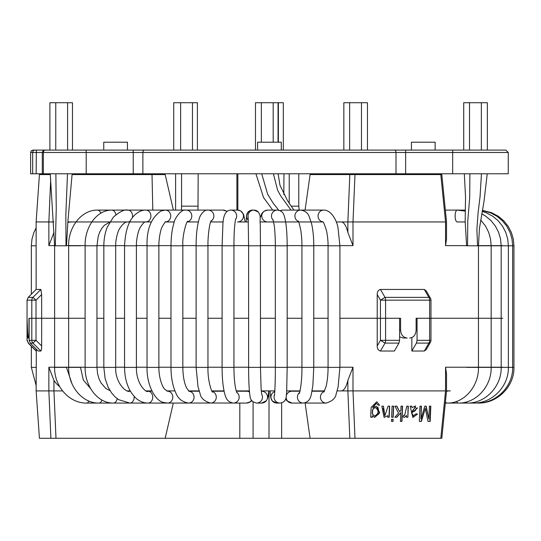 <?xml version="1.0" encoding="UTF-8"?>
<svg xmlns="http://www.w3.org/2000/svg" width="541" height="541" viewBox="0 0 541 541"><rect width="100%" height="100%" fill="white"/><g stroke="black" fill="none" stroke-linecap="round" stroke-linejoin="round"><path stroke-width="0.81" d="M142.107 150.094L255.48 150.094L255.48 102.722L283.308 102.722L283.308 150.094M49.894 150.094L49.894 102.722L72.467 102.722L72.467 150.094M50.239 173.783L54.621 245.79L66.462 245.79M130.151 221.201A5.924 4.713 -90 0 1 127.865 221.945C125.539 221.695 122.929 223.704 120.028 227.964C117.397 231.48 115.429 241.13 115.679 245.79L103.831 245.79L103.831 367.373L115.679 367.373C115.071 383.048 126.52 393.05 129.806 391.217A5.924 4.375 90 0 1 130.408 391.278M55.31 245.79L56.244 209.056L55.879 173.783M66.016 245.79L65.826 215.041L67.49 173.783M343.839 150.094L343.839 102.722L367.467 102.722L367.467 150.094M463.718 150.094L463.718 102.722L487.346 102.722L487.346 150.094M466.613 245.79L478.46 245.79L478.46 367.373L466.613 367.373M477.554 245.79L476.885 229.607L478.041 213.228L480.063 196.599L481.456 173.783M467.552 245.79L467.769 221.039L469.703 197.472L469.899 173.783M173.722 150.094L173.722 102.722L197.404 102.722L197.404 150.094M299.173 210.097L298.781 206.155L298.781 173.783M291.247 206.155L298.781 206.155M197.986 210.097L198.168 173.783M181.566 173.783L181.566 206.155L198.168 206.155M181.566 206.155L181.411 210.097M175.609 173.783L175.609 210.097M163.666 173.783L163.666 174.574M458.775 150.094L435.126 150.094L435.126 142.202L411.437 142.202L411.437 150.094L253.648 150.094M319.677 173.783L319.677 174.574M344.056 173.783L344.056 174.574M327.007 173.783L327.007 174.574M333.709 173.783L333.709 174.574M289.225 173.783L289.225 203.206M162.969 173.783L162.969 174.574M140.951 150.094L34.935 150.094L36.335 150.094L36.166 173.783L508.263 173.783L508.263 152.467L452.661 152.467A2.367 0.413 -90 0 1 453.074 150.094L132.816 150.094A2.367 0.413 -90 0 1 133.228 152.467L86.208 152.467L86.208 173.783M281.279 150.094L281.279 142.202L257.597 142.202L257.597 150.094M127.433 150.094L127.433 142.202L103.75 142.202L103.75 150.094M474.565 150.094L490.356 150.094M48.521 150.094L64.311 150.094M495.367 150.094L453.074 150.094L505.889 150.094L508.263 152.467M80.102 150.094L85.803 150.094A2.367 0.413 90 0 1 86.208 152.467L32.67 152.467L32.67 173.783L36.166 173.783M43.51 150.094L34.935 150.094A2.367 2.265 -90 0 0 32.67 152.467L30.614 152.467L30.614 173.783L32.67 173.783M424.3 289.442L426.159 290.774L430.44 298.186L428.864 297.367L424.3 289.449L380.445 289.449L385.03 297.367A3.949 1.893 90 0 1 385.584 300.16L380.458 300.16L385.03 297.367L428.864 297.367A3.949 2.61 -90 0 1 429.628 300.16L429.628 318.264L430.967 318.264L429.628 318.264L429.628 340.323L430.967 340.323L430.967 318.264L502.745 318.264L430.967 318.264L430.967 300.16L385.584 300.16L385.584 318.264L380.458 318.264L400.597 318.264L400.597 330.111C401.003 334.899 403.194 337.53 407.17 338.003L403.16 338.003L399.596 336.827M399.596 340.323L385.584 340.323L385.584 318.264L399.596 318.264L399.596 340.323L398.933 343.109L385.03 343.109L380.458 340.323L385.584 340.323A3.949 1.893 90 0 1 385.03 343.109L380.445 351.035C378.233 350.392 377.158 348.688 377.219 345.936L377.219 318.264L339.91 318.264L377.219 318.264L377.219 294.547C377.151 291.795 378.233 290.091 380.445 289.449M377.219 294.547L380.458 300.16L380.458 318.264L377.219 318.264L380.458 318.264L380.458 340.323L377.219 345.936M173.377 210.097L165.174 174.574L72.088 174.574L143.027 174.574M465.159 221.945L457.172 221.945A5.924 2.036 90 0 1 455.143 215.589A5.924 2.036 90 0 1 457.172 210.097L465.28 211.125M336.231 221.945L341.134 221.945A23.689 8.101 -90 0 1 347.87 232.488L352.996 245.628L352.996 221.945L445.554 221.945L445.554 245.628L446.521 238.98L446.521 221.884L441.801 174.574L440.793 174.574L445.554 221.945L445.115 221.945M316.018 221.945L260.221 221.945M248.373 221.945L237.567 221.945A5.924 5.897 -90 0 0 240.515 210.895A5.924 5.897 -90 0 0 237.567 210.097L240.691 210.943L243.606 214.378L245.195 221.945M223.068 221.945A5.924 5.802 -90 0 0 223.156 221.945L210.652 221.945M198.351 221.945L187.294 221.945M174.31 221.945L165.465 221.945A5.924 5.39 -90 0 0 170.733 215.954A5.924 5.39 -90 0 0 165.35 210.097L97.495 210.097C80.94 209.867 68.085 227.917 68.646 245.79L68.646 367.373C68.213 386.179 82.408 403.478 98.996 403.065L129.806 403.065L118.628 399.671L115.159 396.959L111.534 392.888L108.031 386.984L105.116 378.551L103.831 367.373M151.338 221.945L72.46 221.945A23.689 22.255 90 0 0 67.814 222.466M53.958 232.454A23.689 22.255 90 0 0 53.944 232.488L48.859 245.628L48.859 221.945L53.938 221.945M72.46 221.945L67.855 221.945M305.077 210.097L310.088 174.574L354.991 174.574L352.989 221.945L341.134 221.945M440.793 174.574L354.991 174.574M405.743 338.003L407.17 338.003M409.753 338.003C413.635 337.543 415.758 334.913 416.117 330.111L416.117 318.264L429.628 318.264L417.064 318.264L417.064 340.323L429.628 340.323A3.949 2.61 -90 0 1 428.864 343.109L424.3 351.035L411.85 351.035L416.394 343.109L417.064 340.323M28.118 338.003L29.133 338.003L28.118 338.003C28.605 337.543 28.896 334.913 28.984 330.111L28.984 318.264L36.017 318.264L31.804 318.264L31.804 340.316L36.017 340.316L32.94 343.109A3.949 3.868 -90 0 1 31.804 340.316L29.133 340.316L29.133 318.264L31.804 318.264L31.804 300.16A3.949 3.868 -90 0 1 32.94 297.374L36.017 300.16L27.05 300.16L28.206 297.374L32.94 297.374L40.886 289.449L41.65 294.547L41.65 318.264L85.12 318.264L41.65 318.264L41.65 345.929C41.657 348.688 41.4 350.385 40.886 351.035L32.94 343.109L30.289 343.109L29.133 340.316M27.05 300.16L27.05 340.316L27.05 318.264L27.841 338.003M41.65 294.547L36.017 300.16L36.017 318.264L41.65 318.264L36.017 318.264L36.017 340.316L41.65 345.929M28.206 297.374L36.132 289.449L40.893 289.449M50.692 179.497L48.859 221.945L36.132 221.945L36.132 289.449M96.961 318.264L103.831 318.264L96.961 318.264M115.679 318.264L124.558 318.264L115.679 318.264M136.406 318.264L147.037 318.264L136.406 318.264M158.878 318.264L170.99 318.264L158.878 318.264M182.831 318.264L196.113 318.264L182.831 318.264M207.954 318.264L222.094 318.264L207.954 318.264M233.935 318.264L248.61 318.264L233.935 318.264M260.451 318.264L275.335 318.264L260.451 318.264M287.176 318.264L301.932 318.264L287.176 318.264M313.773 318.264L328.069 318.264L313.773 318.264M50.299 174.574L39.439 174.574L36.132 221.945M392.063 406.169L391.623 417.233L393.206 417.233L393.652 406.169L392.063 406.169M408.076 406.169L407.873 417.233L408.313 406.169L406.818 406.169L404.594 415.542L403.681 415.163L403.079 416.881L404.37 417.469L406.582 415.562L404.249 417.456M412.803 417.436L417.551 414.075L416.124 413.831L413.168 415.894L411.566 413.155L417.611 407.813M411.437 406.142L411.938 407.556L411.681 406.169L410.152 406.169L412.871 417.449L417.551 414.075M411.566 413.155L415.616 405.933L411.938 407.556M415.062 407.4L411.857 411.715C414.785 411.735 416.185 410.463 416.056 407.88L415.062 407.4L411.857 411.715M372.803 407.596L376.347 403.261L378.024 405.02L379.64 405.263L376.793 401.753L371.133 407.353L370.727 417.233L372.255 417.233L372.316 415.873L374.642 417.442L379.633 412.519L376.313 406.203L372.627 407.569L376.164 403.234M374.555 417.429L379.268 413.48L377.848 406.954M370.727 417.206L372.086 417.206L372.316 415.873M374.791 415.921L374.615 415.894C372.871 415.258 372.113 413.858 372.336 411.701C372.37 409.185 373.459 407.846 375.603 407.698L375.785 407.725C379.106 410.984 378.774 413.716 374.791 415.921C373.053 415.285 372.289 413.892 372.512 411.728C372.546 409.206 373.642 407.873 375.785 407.725M384.84 415.853L383.474 406.169L381.838 406.169L384.11 417.436L387.823 415.664L387.762 417.233L389.209 417.233L389.655 406.169L388.046 406.169L384.84 415.853L383.204 408.212M425.3 408.36L427.999 421.419L430.196 421.419L430.819 406.169L429.412 406.169L428.885 419.167L426.152 406.169L424.82 406.169L420.925 418.95L421.439 406.169L419.965 406.169L419.349 421.419L421.392 421.419L425.3 408.36L421.128 421.392L419.349 421.392M428.885 419.167L425.889 406.142M420.925 418.95L421.182 406.142M430.548 406.142L429.926 421.392L427.992 421.392M36.328 349.168L36.132 390.906L39.439 438.278L50.901 438.278L48.859 390.906L62.573 390.906M36.132 390.906L48.859 390.906L48.859 367.217L85.12 367.217M347.87 380.364L352.996 367.217L352.996 390.906L341.134 390.906A23.689 8.101 -90 0 0 347.87 380.364L347.87 390.906L349.824 438.278L310.088 438.278L305.09 402.869M440.793 438.278L354.991 438.278L352.989 390.906L445.554 390.906L440.793 438.278L441.801 438.278L446.521 390.96L446.521 373.872L445.554 367.217L502.745 367.217M446.521 390.906L450.322 390.906M445.554 367.217L445.554 390.906L445.115 390.906M380.445 351.035L394.389 351.035L398.933 343.109M417.3 414.048L415.873 413.804M407.637 417.206L406.514 417.206M396.648 406.142L399.718 411.802L396.864 406.169L394.916 406.169L398.548 413.114L394.835 417.233L396.878 417.233L400.753 412.749L400.408 421.419L401.713 421.392L402.328 406.169M400.753 412.749L396.661 417.206L394.856 417.206M391.623 417.206L392.996 417.206L393.442 406.142M392.915 419.275L392.827 421.392L391.454 421.392L393.037 421.419L393.124 419.275L391.535 419.275L391.454 421.419M387.762 417.206L389.006 417.206L389.452 406.142M413.412 415.921L411.809 413.182M406.582 415.562L406.514 417.233L407.873 417.233M400.408 421.419L401.943 421.419L402.551 406.169L401.016 406.169L400.84 410.545L399.718 411.802M354.991 438.278L349.824 438.278M146.286 390.906L151.879 390.906L146.286 390.906M130.198 390.906L127.622 390.906L130.198 390.906M310.088 438.278L50.901 438.278M165.174 438.278L173.309 403.065M411.85 351.035L411.85 337.57M30.289 343.109L38.188 351.035L40.886 351.035M428.864 343.116L430.44 342.297L426.159 349.709L424.3 351.035M416.117 318.264L417.064 318.264M166.628 390.906L174.953 390.906M188.532 390.906L199.102 390.906M211.829 390.906L224.028 390.906M236.194 390.906L249.381 390.906M261.269 390.906L274.828 390.906M286.689 390.906L300.018 390.906M312.103 390.906L324.586 390.906M337.151 390.906L341.134 390.906M59.666 386.605A23.689 22.255 90 0 1 53.944 380.364L48.859 367.217M27.28 340.316L28.43 343.109L36.328 351.035M237.857 173.783L237.857 210.104L236.911 210.097L236.884 173.783M283.815 194.577L283.964 173.783M279.961 210.659L282.842 210.097L323.599 210.097C331.592 209.78 337.165 221.58 338.017 227.944L339.91 245.79L339.91 367.373L338.078 387.133L336.171 393.895C335.596 398.156 332.255 401.212 326.155 403.065L306.842 403.065A5.924 5.714 -90 0 1 305.144 402.795M326.155 403.065A5.924 5.714 -90 0 1 324.242 391.562M339.91 367.373L328.069 367.373C328.029 374.778 327.379 381.08 326.128 386.274L323.951 391.988M339.91 245.79L328.069 245.79L328.069 367.373M323.599 210.097A5.924 5.552 90 0 0 318.061 215.622A5.924 5.552 90 0 0 322.855 221.891M72.014 383.752L66.462 367.373L54.621 367.373C54.168 386.267 69.343 403.512 86.716 403.065L147.957 403.065C143.771 403.004 139.963 401.55 136.535 398.703C128.738 391.515 124.748 381.074 124.558 367.373L136.406 367.373C136.048 384.989 147.287 393.544 147.957 391.217A5.924 4.795 90 0 1 152.751 397.141A5.924 4.795 90 0 1 147.957 403.065L232.603 403.018M88.846 401.016A5.924 2.82 90 0 1 86.716 403.065M100.822 213.161A5.924 3.801 -90 0 0 97.495 210.097M80.487 245.79L68.646 245.79M90.624 388.607L83.314 379.985L80.487 367.373L68.646 367.373M101.945 400.036A5.924 3.381 90 0 1 98.996 403.065M115.862 214.709A5.924 4.281 -90 0 0 111.689 210.097C95.865 210.091 84.592 228.309 85.12 245.79L85.12 367.373C84.727 386.071 97.705 403.417 113.421 403.065L129.806 403.065A5.924 4.375 90 0 0 134.148 396.425M109.688 222.182L104.318 225.306L101.85 228.261L99.787 231.961L98.219 236.316L96.961 245.79L85.12 245.79M96.961 245.79L96.961 367.373L85.12 367.373M117.187 398.663A5.924 3.902 90 0 1 113.421 403.065M132.376 217.732A5.924 4.713 -90 0 0 127.865 210.097C124.782 209.184 119.953 211.511 113.387 217.09L107.267 227.152C105.015 232.813 103.872 239.021 103.831 245.79M124.558 245.79L136.406 245.79C136.183 241.178 137.874 231.203 140.146 227.626C142.743 223.406 144.636 221.512 145.827 221.945A5.924 5.085 -90 0 0 150.905 216.021A5.924 5.085 -90 0 0 145.827 210.097C142.405 209.922 138.8 211.47 135.02 214.743C128.805 220.336 125.323 230.689 124.558 245.79L124.558 367.373M165.35 221.945L165.519 221.925C165.803 220.782 164.62 222.561 161.955 227.247C160.17 230.703 158.689 240.88 158.878 245.79L147.037 245.79C146.611 229.107 151.311 217.482 161.137 210.916L165.35 210.097L186.185 210.097A5.924 5.626 -90 0 0 185.881 210.111M158.878 245.79L158.878 367.373L147.037 367.373C146.584 385.192 155.416 401.165 163.767 402.484L167.636 403.065L188.613 403.065A5.924 5.444 90 0 0 188.802 403.059A5.924 5.444 90 0 0 194.057 397.202A5.924 5.444 90 0 0 188.91 391.231M158.878 367.373C158.817 379.248 163.139 388.174 164.877 389.392L167.636 391.217A5.924 5.153 90 0 1 172.789 397.141A5.924 5.153 90 0 1 167.636 403.065M187.402 221.803A5.924 5.626 -90 0 0 186.185 210.097L185.685 210.118C181.228 208.731 174.067 219.403 173.979 222.953C172.052 229.154 171.057 236.762 170.99 245.79L170.99 367.373C171.03 377.327 172.62 385.794 175.764 392.773C177.901 398.561 182.182 401.997 188.613 403.065M187.646 221.526C187.186 219.565 182.107 234.638 182.831 245.79L170.99 245.79M182.831 245.79L182.831 367.373L170.99 367.373M226.814 211.511A5.924 5.802 -90 0 0 223.054 210.097L227.078 211.308M210.956 221.161A5.924 5.802 -90 0 0 208.082 210.097L186.185 210.097M211.247 220.6C209.624 222.365 207.724 236.633 207.954 245.79L196.113 245.79L196.113 367.373L197.992 386.626L200.102 393.733C200.921 398.223 204.424 401.327 210.611 403.065A5.924 5.667 90 0 0 212.153 391.441M207.954 245.79L207.954 367.373L196.113 367.373M232.515 403.011A5.924 5.667 90 0 1 231.771 403.065M235.497 219.558A5.924 5.897 -90 0 0 230.764 210.097C224.251 210.185 223.115 219.159 222.919 224.258L222.094 245.79L222.094 367.373C222.121 378.72 223.061 387.762 224.907 394.504C225.692 396.539 226.422 402.004 233.36 403.065L246.547 403.065L250.699 401.699L251.795 400.746M235.646 218.963L235.653 218.963C234.51 224.664 233.942 233.611 233.935 245.79L222.094 245.79M233.935 245.79L233.935 367.373L222.094 367.373M236.633 392.245A5.924 5.823 90 0 1 233.36 403.065M251.47 400.313A5.924 5.823 90 0 1 246.547 403.065M236.289 391.217L246.547 391.217A5.924 5.823 90 0 1 249.482 392.022M246.216 221.945L246.513 215.71L247.805 212.39L252.491 210.097A5.924 5.917 90 0 0 248.319 220.228M258.246 211.95A5.924 5.917 90 0 0 248.184 217.394M252.491 210.097L253.945 210.097L258.26 211.957C261.479 217.144 259.491 217.523 260.282 224.711L260.451 245.79L248.61 245.79L248.61 367.373C248.63 380.127 249.07 389.527 249.915 395.579C250.314 396.093 249.273 401.388 256.583 403.065L261.634 403.065L266.47 400.692L267.978 397.31L268.836 390.906M260.451 245.79L260.451 367.373L248.61 367.373M261.682 394.152A5.924 5.91 90 0 1 256.583 403.065M261.303 391.217L261.634 391.217A5.924 5.91 90 0 1 266.267 400.813A5.924 5.91 90 0 1 261.634 403.065M260.079 217.935L262.013 213.215L264.103 211.152L267.646 210.097A5.924 5.87 90 0 0 261.776 216.021A5.924 5.87 90 0 0 267.646 221.945L273.658 221.945M267.646 210.097L277.337 210.097A5.924 5.87 90 0 0 273.252 220.275M277.337 210.097C280.705 210.618 282.821 212.072 283.694 214.473C285.939 219.971 287.095 230.412 287.176 245.79L275.335 245.79L275.335 367.373C275.437 385.138 274.361 398.271 274.443 395.322M287.176 245.79L287.176 367.373L275.335 367.373M287.176 367.373L286.676 391.163C286.412 396.032 286.061 398.697 285.621 399.157C284.64 401.537 282.76 402.842 279.981 403.065A5.924 5.917 -90 0 1 274.503 394.903M279.981 403.065L276.843 403.065A5.924 5.917 -90 0 1 274.787 391.589M282.842 210.097A5.924 5.748 90 0 0 280.197 210.767M313.76 245.79L313.773 245.79C313.739 237.201 313.002 229.79 311.548 223.548L309.1 216.373C307.748 212.836 304.935 210.74 300.654 210.097A5.924 5.748 90 0 0 298.409 221.472M313.76 367.373L313.773 245.79L301.932 245.79L301.932 367.373C302.209 383.17 299.092 395.762 299.315 393.185M299.558 392.563A5.924 5.85 -90 0 0 303.271 403.065C310.264 401.882 310.588 396.452 311.271 394.714L312.867 385.456L313.773 367.373L301.932 367.373M303.271 403.065L291.971 403.065A5.924 5.85 -90 0 1 286.121 397.277M286.358 395.464A5.924 5.85 -90 0 1 291.971 391.217L299.944 391.217M446.481 391.373A5.924 3.104 -90 0 1 447.184 391.217L448.739 390.906M478.46 367.373C478.9 386.227 464.185 403.498 447.184 403.065A5.924 3.104 -90 0 1 445.419 402.01M482.376 210.341L491.681 212.714L498.362 216.292L503.739 220.789L508.155 226.287L511.286 232.251L513.308 239.027L513.95 245.79L479.326 245.79M513.95 245.79L513.95 367.373L479.326 367.373M480.658 219.977L485.602 226.206L488.685 232.393L490.579 239.156L491.167 245.79L491.167 367.373C491.634 386.308 476.039 403.525 458.315 403.065A5.924 2.522 -90 0 1 456.577 401.422M481.733 213.803L485.744 216.184L491.039 220.654L495.4 226.124L498.599 232.326L500.56 239.102L501.182 245.79L501.182 367.373C501.663 386.369 485.385 403.539 467.086 403.065A5.924 1.907 -90 0 1 466.024 402.071M482.187 211.362L486.183 212.721L492.844 216.305L498.004 220.606L502.603 226.307L505.72 232.272L507.728 239.041L508.371 245.79L508.371 367.373C508.858 386.416 492.107 403.552 473.375 403.065A5.924 1.271 -90 0 1 472.861 402.545M482.342 210.523L490.525 212.809L496.963 216.272L502.352 220.748L506.782 226.219L510.035 232.407L512.016 239.136L512.645 245.79L512.645 367.373C513.132 386.436 496.111 403.552 477.121 403.065A5.924 0.622 -90 0 1 476.966 402.876M513.95 367.373C514.444 386.443 497.335 403.552 478.264 403.065L478.264 403.045M36.132 367.373L31.337 367.373L36.132 385.476M36.132 245.79L31.337 245.79L31.337 294.243M85.803 150.094L45.099 150.094A2.367 1.731 90 0 0 43.368 152.467L43.368 173.783M133.228 173.783L133.228 152.467L142.878 152.467L142.878 173.783M144.4 150.094A2.367 1.522 90 0 0 142.878 152.467L395.992 152.467A2.367 1.522 90 0 0 394.477 150.094M395.992 173.783L395.992 152.467L405.642 152.467L405.642 173.783M406.054 150.094A2.367 0.413 90 0 0 405.642 152.467L452.661 152.467L452.661 173.783M400.597 330.111L399.596 330.111M152.826 210.097L152.007 174.581M502.745 245.628L478.454 245.628M467.539 245.628L445.554 245.628M53.944 232.123L53.944 232.488M352.996 245.628L339.91 245.628M328.069 245.628L313.773 245.628M301.932 245.628L287.176 245.628M275.335 245.628L260.451 245.628M248.61 245.628L233.935 245.628M222.094 245.628L207.954 245.628M196.113 245.628L182.831 245.628M170.99 245.628L158.878 245.628M147.037 245.628L136.406 245.628M124.558 245.628L115.679 245.628M103.831 245.628L96.961 245.628M85.12 245.628L66.009 245.628M54.614 245.628L48.859 245.628M347.87 232.488L347.87 221.945L349.824 174.574M416.394 343.109L428.864 343.109M53.944 380.364L53.944 390.906L55.987 438.278M96.961 367.217L103.831 367.217M115.679 367.217L124.558 367.217M136.406 367.217L147.037 367.217M158.878 367.217L170.99 367.217M182.831 367.217L196.113 367.217M207.954 367.217L222.094 367.217M233.935 367.217L248.61 367.217M260.451 367.217L275.335 367.217M287.176 367.217L301.932 367.217M313.773 367.217L328.069 367.217M339.91 367.217L352.996 367.217M27.05 340.316L28.43 343.109M239.812 403.065L239.812 438.278M253.08 401.956L253.08 438.278M281.638 438.278L281.638 402.829M269.012 438.278L269.012 390.906M261.35 102.722L261.35 142.202M273.191 102.722L273.191 142.202M278.784 210.266L273.415 203.497L267.687 194.347L261.702 173.783M291.004 210.097L280.617 195.768L277.601 190.195L273.401 173.783M306.842 403.065L304.975 402.842M324.431 391.217L312.042 391.217M322.673 221.722C323.308 221.465 324.6 224.542 326.554 230.946C327.589 236.086 328.096 241.036 328.069 245.79M311.136 221.945L322.909 221.945M55.757 102.722L55.757 150.094M67.605 102.722L67.605 150.094M54.621 245.79L54.621 367.373M151.27 391.217L147.957 391.217M127.865 221.945L111.689 221.945M96.961 367.373L97.583 373.777L99.05 378.876L100.991 382.872L105.745 388.391L110.046 390.697M168.623 391.217L171.24 390.906M115.679 245.79L115.679 367.373M129.806 391.217L130.374 391.217M136.406 245.79L136.406 367.373M191.061 391.217L192.731 390.906M147.037 245.79L147.037 367.373M188.897 391.217L199.203 391.217L188.897 391.217M182.831 367.373C182.959 375.948 184.17 382.724 186.476 387.721L189.005 391.285M217.191 391.217L217.556 390.906M223.061 210.097L208.082 210.097C204.37 209.198 199.751 215.298 199.041 219.355C197.093 226.348 196.113 235.159 196.113 245.79M207.954 367.373C207.588 383.373 213.019 394.389 212.424 391.792M212.011 391.217L224.089 391.217M237.567 210.097L230.764 210.097M233.935 367.373C233.983 376.387 234.591 383.643 235.754 389.135L236.904 392.847M248.157 217.124L248.61 245.79M260.451 367.373L261.134 389.337L261.79 394.68M273.036 219.639L274.26 225.665C274.929 229.932 275.389 240.637 275.335 245.79M276.843 403.065L272.333 401.016L270.743 397.527L270.128 390.906M285.689 221.945L298.639 221.945M298.111 220.992C298.504 220.721 299.41 223.859 300.83 230.405C301.594 235.91 301.966 241.036 301.932 245.79M291.971 403.065L286.933 400.827L285.655 399.075M72.149 173.783L67.997 220.228L66.469 245.628M272.698 210.097L263.528 197.519L255.92 173.783M278.115 173.783L279.988 185.313L287.521 200.684L293.885 210.097M278.054 102.722L278.054 142.202M349.635 102.722L349.635 150.094M361.483 102.722L361.483 150.094M366.879 174.574L366.981 173.783M469.514 102.722L469.514 150.094M481.355 102.722L481.355 150.094M447.184 403.065L467.086 403.065M445.344 210.097L465.301 210.097M473.375 403.065L445.317 403.065M464.327 173.783L465.544 197.174L465.159 221.289L466.592 245.628M487.231 173.783L483.985 201.637L479.4 228.694L478.46 245.79M361.124 174.574L361.185 173.783M349.506 173.783L349.472 174.574M31.337 346.24L31.337 367.373M36.132 227.849L33.968 232.285L31.973 239.061L31.337 245.79M278.372 102.722L278.372 142.202M180.626 102.722L180.626 150.094M192.468 102.722L192.468 150.094M45.099 150.094L43.01 150.777L42.299 152.467L42.299 173.783M36.335 150.094L32.981 150.094L31.297 150.804L30.614 152.467M430.967 300.16A3.949 3.949 0 0 0 430.44 298.186M430.44 342.291A3.949 3.949 0 0 0 430.967 340.323M36.132 351.035L28.206 343.109"/></g></svg>
